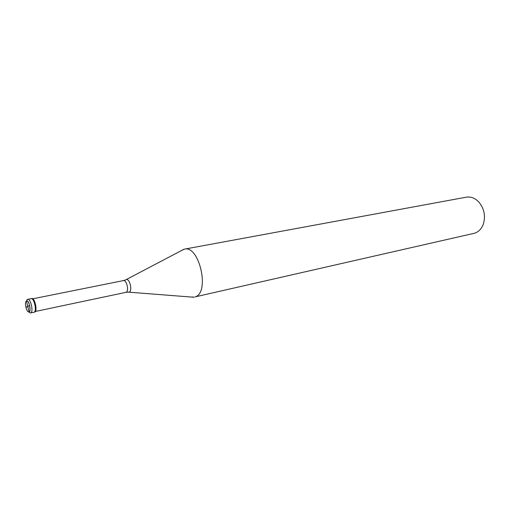 <?xml version="1.0" encoding="UTF-8"?>
<svg xmlns="http://www.w3.org/2000/svg" width="510" height="510" viewBox="0 0 510 510"><rect width="100%" height="100%" fill="white"/><g stroke="black" fill="none" stroke-linecap="round" stroke-linejoin="round"><path stroke-width="0.76" d="M31.091 298.656C34.062 297.674 37.083 311.132 34.125 312.197L34.125 312.197C37.083 311.132 34.062 297.674 31.091 298.656L31.76 298.516C34.737 297.54 37.753 310.985 34.795 312.056L30.766 312.91C33.698 311.846 30.676 298.35 27.725 299.325L30.823 298.752M181.286 250.633L184.429 249.148C199.333 244.876 210.139 292.829 195.158 296.877L474.733 233.178C478.807 231.757 481.714 228.639 483.442 223.82C485.66 215.845 484.175 208.635 478.986 202.19C475.154 198.122 470.921 196.452 466.287 197.172L184.429 249.148M190.836 297.005L194.316 297.126M27.738 306.453L26.431 301.047C28.745 299.485 31.55 310.896 29.089 311.839L27.782 306.427M27.744 306.376L29.644 305.445M27.776 306.51L25.927 307.415M27.457 299.427L27.725 299.325C26.584 299.491 26.635 300.205 27.884 301.467C29.707 302.838 30.479 311.584 29.72 311.336L29.44 312.483L30.536 312.987M26.437 301.047C24.021 302.067 26.769 313.293 29.089 311.839M32.78 298.809L123.433 280.589C126.639 279.614 129.298 291.223 126.11 292.287L129.208 292.077C132.677 290.923 129.738 278.352 126.282 279.569L183.861 249.282M125.74 279.837L123.433 280.589M128.278 292.141L193.743 297.234M35.388 311.463L125.862 292.364"/></g></svg>
